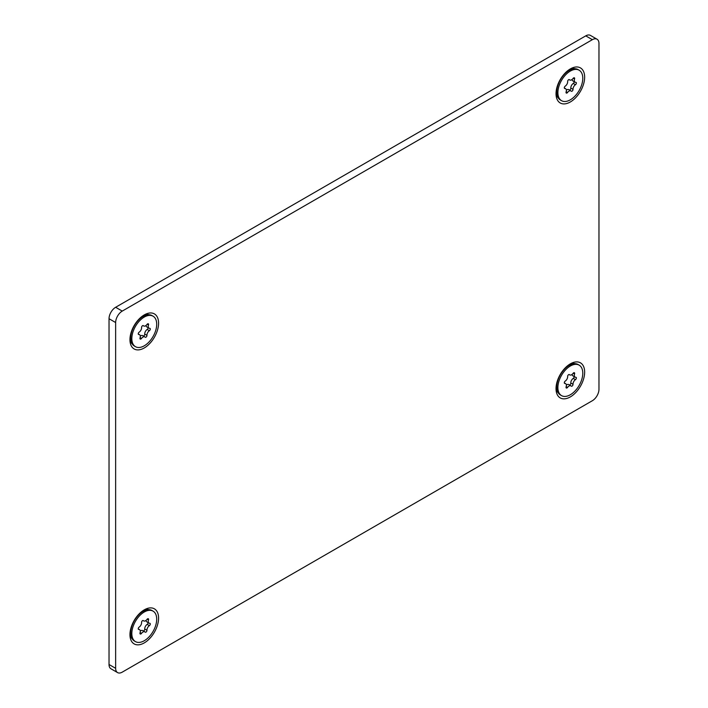 <?xml version="1.0" encoding="UTF-8"?>
<svg xmlns="http://www.w3.org/2000/svg" width="708" height="708" viewBox="0 0 708 708"><rect width="100%" height="100%" fill="white"/><g stroke="black" fill="none" stroke-linecap="round" stroke-linejoin="round"><path stroke-width="1.06" d="M556.028 93.704A20.24 11.682 -60 0 1 570.338 68.915A20.24 11.682 -60 0 1 584.649 77.181A20.24 11.682 -60 0 1 570.338 101.97A20.24 11.682 -60 0 1 556.028 93.704M575.312 68.764A17.125 9.885 120 0 0 569.188 69.632M556.028 388.648A20.24 11.682 -60 0 1 570.338 363.85A20.24 11.682 -60 0 1 584.649 372.116A20.24 11.682 -60 0 1 570.338 396.905A20.24 11.682 -60 0 1 556.028 388.648M575.312 363.7A17.125 9.885 120 0 0 569.188 364.567M129.953 339.698A20.24 11.682 -60 0 1 144.264 314.91A20.24 11.682 -60 0 1 158.583 323.167A20.24 11.682 -60 0 1 144.264 347.955A20.24 11.682 -60 0 1 129.953 339.698M149.238 314.75A17.125 9.885 120 0 0 143.122 315.618M129.953 634.634A20.24 11.682 -60 0 1 144.264 609.845A20.24 11.682 -60 0 1 158.583 618.111A20.24 11.682 -60 0 1 144.264 642.899A20.24 11.682 -60 0 1 129.953 634.634M149.238 609.694A17.125 9.885 120 0 0 143.122 610.562M141.494 633.403A1.398 0.805 -60 0 1 140.29 634.023A1.398 0.805 -60 0 1 140.228 633.996A1.398 0.805 -60 0 1 140.042 632.802A3.699 2.142 120 0 0 140.255 631.917A3.699 2.142 120 0 0 139.538 629.633A3.699 2.142 120 0 0 138.812 629.465A1.398 0.805 -60 0 1 138.538 629.394A1.398 0.805 -60 0 1 138.264 628.536A1.398 0.805 -60 0 1 139.166 627.084A3.699 2.142 120 0 0 141.547 623.252A3.699 2.142 120 0 0 141.582 622.438A1.398 0.805 -60 0 1 142.237 620.881A1.398 0.805 -60 0 1 143.273 620.562A1.398 0.805 -60 0 1 143.388 620.659A3.699 2.142 120 0 0 143.706 620.916A3.699 2.142 120 0 0 147.043 619.341A1.398 0.805 -60 0 1 148.299 618.748A1.398 0.805 -60 0 1 148.574 619.606A1.398 0.805 -60 0 1 148.494 619.942A3.699 2.142 120 0 0 148.379 622.323A3.699 2.142 120 0 0 148.999 623.102A3.699 2.142 120 0 0 149.724 623.279A1.398 0.805 -60 0 1 149.999 623.341A1.398 0.805 -60 0 1 150.273 624.208A1.398 0.805 -60 0 1 149.37 625.66A3.699 2.142 120 0 0 147.574 627.739A3.699 2.142 120 0 0 146.954 630.306A1.398 0.805 -60 0 1 146.937 630.616A1.398 0.805 -60 0 1 146.255 631.89A1.398 0.805 -60 0 1 145.264 632.182A1.398 0.805 -60 0 1 145.149 632.085A3.699 2.142 120 0 0 144.83 631.828A3.699 2.142 120 0 0 141.494 633.403L140.104 632.598M143.352 630.978A1.398 0.805 120 0 0 144.733 629.35A1.398 0.805 120 0 0 144.751 629.04A3.699 2.142 -60 0 1 145.37 626.465A3.699 2.142 -60 0 1 147.167 624.385A1.398 0.805 120 0 0 148.069 622.934A1.398 0.805 120 0 0 148.078 622.571M148.999 623.102L146.795 621.836A3.699 2.142 -60 0 1 146.175 621.058A3.699 2.142 -60 0 1 146.043 620.403M141.494 338.459A1.398 0.805 -60 0 1 140.29 339.088A1.398 0.805 -60 0 1 140.228 339.061A1.398 0.805 -60 0 1 140.042 337.858A3.699 2.142 120 0 0 140.255 336.981A3.699 2.142 120 0 0 139.538 334.698A3.699 2.142 120 0 0 138.812 334.53A1.398 0.805 -60 0 1 138.538 334.459A1.398 0.805 -60 0 1 138.264 333.601A1.398 0.805 -60 0 1 139.166 332.149A3.699 2.142 120 0 0 141.547 328.317A3.699 2.142 120 0 0 141.582 327.494A1.398 0.805 -60 0 1 142.237 325.946A1.398 0.805 -60 0 1 143.273 325.618A1.398 0.805 -60 0 1 143.388 325.715A3.699 2.142 120 0 0 143.706 325.981A3.699 2.142 120 0 0 147.043 324.406A1.398 0.805 -60 0 1 148.299 323.813A1.398 0.805 -60 0 1 148.574 324.671A1.398 0.805 -60 0 1 148.494 325.007A3.699 2.142 120 0 0 148.379 327.388A3.699 2.142 120 0 0 148.999 328.167A3.699 2.142 120 0 0 149.724 328.344A1.398 0.805 -60 0 1 149.999 328.406A1.398 0.805 -60 0 1 150.273 329.264A1.398 0.805 -60 0 1 149.37 330.716A3.699 2.142 120 0 0 147.574 332.804A3.699 2.142 120 0 0 146.954 335.371A1.398 0.805 -60 0 1 146.937 335.68A1.398 0.805 -60 0 1 146.255 336.955A1.398 0.805 -60 0 1 145.264 337.247A1.398 0.805 -60 0 1 145.149 337.15A3.699 2.142 120 0 0 144.83 336.893A3.699 2.142 120 0 0 141.494 338.459L140.104 337.663M143.352 336.034A1.398 0.805 120 0 0 144.733 334.406A1.398 0.805 120 0 0 144.751 334.096A3.699 2.142 -60 0 1 145.37 331.53A3.699 2.142 -60 0 1 147.167 329.45A1.398 0.805 120 0 0 148.069 327.999A1.398 0.805 120 0 0 148.078 327.636M148.999 328.167L146.795 326.892A3.699 2.142 -60 0 1 146.175 326.114A3.699 2.142 -60 0 1 146.043 325.459M567.568 387.409A1.398 0.805 -60 0 1 566.356 388.028A1.398 0.805 -60 0 1 566.303 388.002A1.398 0.805 -60 0 1 566.117 386.807A3.699 2.142 120 0 0 566.329 385.922A3.699 2.142 120 0 0 565.604 383.647A3.699 2.142 120 0 0 564.878 383.471A1.398 0.805 -60 0 1 564.603 383.409A1.398 0.805 -60 0 1 564.329 382.55A1.398 0.805 -60 0 1 565.232 381.099A3.699 2.142 120 0 0 567.612 377.267A3.699 2.142 120 0 0 567.657 376.444A1.398 0.805 -60 0 1 568.312 374.895A1.398 0.805 -60 0 1 569.338 374.567A1.398 0.805 -60 0 1 569.462 374.665A3.699 2.142 120 0 0 569.772 374.921A3.699 2.142 120 0 0 573.108 373.355A1.398 0.805 -60 0 1 574.374 372.753A1.398 0.805 -60 0 1 574.648 373.62A1.398 0.805 -60 0 1 574.569 373.957A3.699 2.142 120 0 0 574.454 376.337A3.699 2.142 120 0 0 575.073 377.116A3.699 2.142 120 0 0 575.799 377.284A1.398 0.805 -60 0 1 576.073 377.355A1.398 0.805 -60 0 1 576.347 378.214A1.398 0.805 -60 0 1 575.445 379.665A3.699 2.142 120 0 0 573.648 381.754A3.699 2.142 120 0 0 573.02 384.32A1.398 0.805 -60 0 1 573.011 384.63A1.398 0.805 -60 0 1 572.33 385.904A1.398 0.805 -60 0 1 571.338 386.187A1.398 0.805 -60 0 1 571.214 386.09A3.699 2.142 120 0 0 570.905 385.833A3.699 2.142 120 0 0 567.568 387.409L566.179 386.603M569.427 384.984A1.398 0.805 120 0 0 570.807 383.355A1.398 0.805 120 0 0 570.825 383.046A3.699 2.142 -60 0 1 571.445 380.479A3.699 2.142 -60 0 1 573.241 378.399A1.398 0.805 120 0 0 574.144 376.948A1.398 0.805 120 0 0 574.153 376.585M575.073 377.116L572.869 375.842A3.699 2.142 -60 0 1 572.25 375.063A3.699 2.142 -60 0 1 572.108 374.408M567.568 92.474A1.398 0.805 -60 0 1 566.356 93.093A1.398 0.805 -60 0 1 566.303 93.067A1.398 0.805 -60 0 1 566.117 91.872A3.699 2.142 120 0 0 566.329 90.987A3.699 2.142 120 0 0 565.604 88.712A3.699 2.142 120 0 0 564.878 88.535A1.398 0.805 -60 0 1 564.603 88.473A1.398 0.805 -60 0 1 564.329 87.606A1.398 0.805 -60 0 1 565.232 86.155A3.699 2.142 120 0 0 567.612 82.323A3.699 2.142 120 0 0 567.657 81.508A1.398 0.805 -60 0 1 568.312 79.96A1.398 0.805 -60 0 1 569.338 79.632A1.398 0.805 -60 0 1 569.462 79.73A3.699 2.142 120 0 0 569.772 79.986A3.699 2.142 120 0 0 573.108 78.411A1.398 0.805 -60 0 1 574.374 77.818A1.398 0.805 -60 0 1 574.648 78.677A1.398 0.805 -60 0 1 574.569 79.013A3.699 2.142 120 0 0 574.454 81.402A3.699 2.142 120 0 0 575.073 82.181A3.699 2.142 120 0 0 575.799 82.349A1.398 0.805 -60 0 1 576.073 82.411A1.398 0.805 -60 0 1 576.347 83.278A1.398 0.805 -60 0 1 575.445 84.73A3.699 2.142 120 0 0 573.648 86.81A3.699 2.142 120 0 0 573.02 89.376A1.398 0.805 -60 0 1 573.011 89.686A1.398 0.805 -60 0 1 572.33 90.96A1.398 0.805 -60 0 1 571.338 91.252A1.398 0.805 -60 0 1 571.214 91.155A3.699 2.142 120 0 0 570.905 90.898A3.699 2.142 120 0 0 567.568 92.474L566.179 91.668M569.427 90.049A1.398 0.805 120 0 0 570.807 88.42A1.398 0.805 120 0 0 570.825 88.111A3.699 2.142 -60 0 1 571.445 85.544A3.699 2.142 -60 0 1 573.241 83.456A1.398 0.805 120 0 0 574.144 82.004A1.398 0.805 120 0 0 574.153 81.65M575.073 82.181L572.869 80.907A3.699 2.142 -60 0 1 572.25 80.128A3.699 2.142 -60 0 1 572.108 79.473M579.135 70.207L578.038 69.57A17.594 10.16 120 0 0 571.533 69.366A17.594 10.16 120 0 0 569.241 70.437A17.594 10.16 120 0 0 557.01 89.217A17.594 10.16 120 0 0 556.798 91.987A17.594 10.16 120 0 0 560.444 100.04L561.541 100.678A17.594 10.16 120 0 0 574.011 97.049A17.594 10.16 120 0 0 582.569 81.031A17.594 10.16 120 0 0 579.135 70.207A17.594 10.16 120 0 0 566.665 73.836A17.594 10.16 120 0 0 558.108 89.854A17.594 10.16 120 0 0 561.541 100.678M566.365 90.146A3.699 2.142 -60 0 1 568.701 89.624L570.905 90.898M556.798 91.987L556.798 90.721A16.036 9.257 -60 0 1 557.895 84.456M563.258 75.163A16.036 9.257 -60 0 1 568.135 71.074L569.241 70.437M556.072 92.359A17.125 9.885 120 0 0 558.382 98.085M579.135 365.142L578.038 364.505A17.594 10.16 120 0 0 571.533 364.301A17.594 10.16 120 0 0 569.241 365.381A17.594 10.16 120 0 0 557.01 384.152A17.594 10.16 120 0 0 556.798 386.931A17.594 10.16 120 0 0 560.444 394.984L561.541 395.622A17.594 10.16 120 0 0 574.011 391.984A17.594 10.16 120 0 0 582.569 375.975A17.594 10.16 120 0 0 579.135 365.142A17.594 10.16 120 0 0 566.665 368.779A17.594 10.16 120 0 0 558.108 384.789A17.594 10.16 120 0 0 561.541 395.622M566.365 385.081A3.699 2.142 -60 0 1 568.701 384.568L570.905 385.833M556.798 386.931L556.798 385.656A16.036 9.257 -60 0 1 557.895 379.391M563.258 370.098A16.036 9.257 -60 0 1 568.135 366.018L569.241 365.381M556.072 387.294A17.125 9.885 120 0 0 558.382 393.029M153.061 316.193L151.963 315.564A17.594 10.16 120 0 0 145.459 315.352A17.594 10.16 120 0 0 143.166 316.432A17.594 10.16 120 0 0 130.936 335.203A17.594 10.16 120 0 0 130.723 337.981A17.594 10.16 120 0 0 134.37 346.035L135.467 346.672A17.594 10.16 120 0 0 147.945 343.035A17.594 10.16 120 0 0 156.495 327.025A17.594 10.16 120 0 0 153.061 316.193A17.594 10.16 120 0 0 140.591 319.83A17.594 10.16 120 0 0 132.042 335.84A17.594 10.16 120 0 0 135.467 346.672M140.29 336.132A3.699 2.142 -60 0 1 142.627 335.619L144.83 336.893M130.723 337.981L130.723 336.707A16.036 9.257 -60 0 1 131.83 330.441M137.193 321.158A16.036 9.257 -60 0 1 142.069 317.069L143.166 316.432M129.998 338.344A17.125 9.885 120 0 0 132.308 344.079M153.061 611.137L151.963 610.5A17.594 10.16 120 0 0 145.459 610.287A17.594 10.16 120 0 0 143.166 611.367A17.594 10.16 120 0 0 130.936 630.147A17.594 10.16 120 0 0 130.723 632.917A17.594 10.16 120 0 0 134.37 640.97L135.467 641.607A17.594 10.16 120 0 0 147.945 637.97A17.594 10.16 120 0 0 156.495 621.96A17.594 10.16 120 0 0 153.061 611.137A17.594 10.16 120 0 0 140.591 614.765A17.594 10.16 120 0 0 132.042 630.775A17.594 10.16 120 0 0 135.467 641.607M140.29 631.076A3.699 2.142 -60 0 1 142.627 630.554L144.83 631.828M130.723 632.917L130.723 631.651A16.036 9.257 -60 0 1 131.83 625.385M137.193 616.093A16.036 9.257 -60 0 1 142.069 612.004L143.166 611.367M129.998 633.279A17.125 9.885 120 0 0 132.308 639.014M115.643 668.325L115.643 322.529A9.346 5.39 -60 0 1 122.245 311.095L592.357 39.675A9.346 5.39 -60 0 1 597.03 39.214A9.346 5.39 -60 0 1 598.968 43.489L598.968 389.276A9.346 5.39 -60 0 1 592.357 400.719L122.245 672.14A9.346 5.39 -60 0 1 117.581 672.6A9.346 5.39 -60 0 1 115.643 668.325L109.032 664.511A9.346 5.39 120 0 0 110.97 668.786L117.581 672.6M597.03 39.214L590.419 35.4A9.346 5.39 120 0 0 585.755 35.86L115.643 307.281A9.346 5.39 120 0 0 109.032 318.724L109.032 664.511M138.812 629.465L138.343 629.191M146.954 630.306L144.751 629.04M138.812 334.53L138.343 334.256M146.954 335.371L144.751 334.096M564.878 383.471L564.409 383.205M573.02 384.32L570.825 383.046M564.878 88.535L564.409 88.261M573.02 89.376L570.825 88.111M574.569 79.013L573.241 78.252M575.445 84.73L573.241 83.456M574.569 373.957L573.241 373.187M575.445 379.665L573.241 378.399M148.494 325.007L147.167 324.237M149.37 330.716L147.167 329.45M148.494 619.942L147.167 619.181M149.37 625.66L147.167 624.385M109.032 318.724L115.643 322.529M115.643 307.281L122.245 311.095M585.755 35.86L592.357 39.675M139.538 629.633L138.255 628.899M139.538 334.698L138.255 333.955M565.604 383.647L564.32 382.904M565.604 88.712L564.32 87.969M569.772 79.986L569.046 79.57M569.772 374.921L569.046 374.505M143.706 325.981L142.981 325.556M143.706 620.916L142.981 620.5"/></g></svg>
